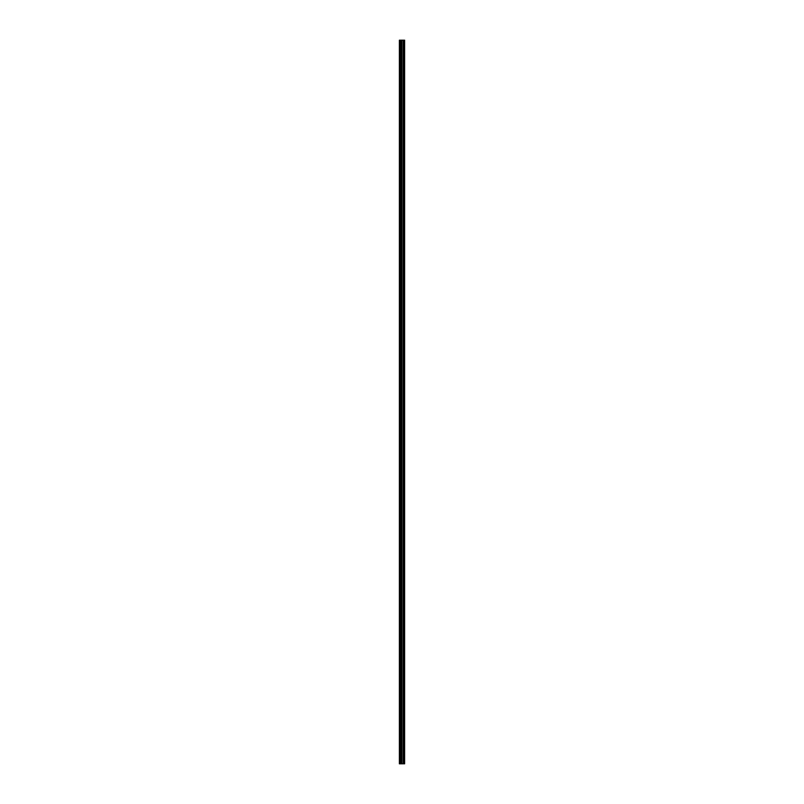 <?xml version="1.0" encoding="UTF-8"?>
<svg xmlns="http://www.w3.org/2000/svg" width="804" height="804" viewBox="0 0 804 804"><rect width="100%" height="100%" fill="white"/><g stroke="black" fill="none" stroke-linecap="round" stroke-linejoin="round"><path stroke-width="1.21" d="M401.106 763.8L404.623 763.8L404.623 40.2L399.377 40.2L399.377 763.8L401.106 763.8L401.106 40.2M401.216 40.2L401.216 763.8L401.206 40.2M404.181 763.8L404.181 40.2L404.181 763.8M404.181 760.363L404.181 756.142L404.181 760.363M404.181 753.7L404.181 749.479L404.181 753.7M404.181 747.047L404.181 742.826L404.181 747.047M404.181 740.383L404.181 736.162L404.181 740.383M404.181 733.72L404.181 729.509L404.181 733.72M404.181 727.067L404.181 722.846L404.181 727.067M404.181 720.404L404.181 716.193L404.181 720.404M404.181 713.751L404.181 709.53L404.181 713.751M404.181 707.088L404.181 702.867L404.181 707.088M404.181 700.425L404.181 696.214L404.181 700.425M404.181 693.772L404.181 689.551L404.181 693.772M404.181 687.108L404.181 682.897L404.181 687.108M404.181 680.455L404.181 676.234L404.181 680.455M404.181 673.792L404.181 669.581L404.181 673.792M404.181 667.139L404.181 662.918L404.181 667.139M404.181 660.476L404.181 656.255L404.181 660.476M404.181 653.813L404.181 649.602L404.181 653.813M404.181 647.16L404.181 642.939L404.181 647.16M404.181 640.497L404.181 636.286L404.181 640.497M404.181 633.843L404.181 629.622L404.181 633.843M404.181 627.18L404.181 622.969L404.181 627.18M404.181 620.527L404.181 616.306L404.181 620.527M404.181 613.864L404.181 609.643L404.181 613.864M404.181 607.201L404.181 602.99L404.181 607.201M404.181 600.548L404.181 596.327L404.181 600.548M404.181 593.885L404.181 589.674L404.181 593.885M404.181 587.232L404.181 583.011L404.181 587.232M404.181 580.568L404.181 576.347L404.181 580.568M404.181 573.915L404.181 569.694L404.181 573.915M404.181 567.252L404.181 563.031L404.181 567.252M404.181 560.589L404.181 556.378L404.181 560.589M404.181 553.936L404.181 549.715L404.181 553.936M404.181 547.273L404.181 543.062L404.181 547.273M404.181 540.62L404.181 536.399L404.181 540.62M404.181 533.956L404.181 529.736L404.181 533.956M404.181 527.293L404.181 523.082L404.181 527.293M404.181 520.64L404.181 516.419L404.181 520.64M404.181 513.977L404.181 509.766L404.181 513.977M404.181 507.324L404.181 503.103L404.181 507.324M404.181 500.661L404.181 496.45L404.181 500.661M404.181 494.008L404.181 489.787L404.181 494.008M404.181 487.345L404.181 483.124L404.181 487.345M404.181 480.681L404.181 476.47L404.181 480.681M404.181 474.028L404.181 469.807L404.181 474.028M404.181 467.365L404.181 463.154L404.181 467.365M404.181 460.712L404.181 456.491L404.181 460.712M404.181 454.049L404.181 449.838L404.181 454.049M404.181 447.396L404.181 443.175L404.181 447.396M404.181 440.733L404.181 436.512L404.181 440.733M404.181 434.07L404.181 429.859L404.181 434.07M404.181 427.416L404.181 423.195L404.181 427.416M404.181 420.753L404.181 416.542L404.181 420.753M404.181 414.1L404.181 409.879L404.181 414.1M404.181 407.437L404.181 403.216L404.181 407.437M404.181 400.784L404.181 396.563L404.181 400.784M404.181 394.121L404.181 389.9L404.181 394.121M404.181 387.458L404.181 383.247L404.181 387.458M404.181 380.805L404.181 376.584L404.181 380.805M404.181 374.141L404.181 369.93L404.181 374.141M404.181 367.488L404.181 363.267L404.181 367.488M404.181 360.825L404.181 356.604L404.181 360.825M404.181 354.162L404.181 349.951L404.181 354.162M404.181 347.509L404.181 343.288L404.181 347.509M404.181 340.846L404.181 336.635L404.181 340.846M404.181 334.193L404.181 329.972L404.181 334.193M404.181 327.529L404.181 323.319L404.181 327.529M404.181 320.876L404.181 316.655L404.181 320.876M404.181 314.213L404.181 309.992L404.181 314.213M404.181 307.55L404.181 303.339L404.181 307.55M404.181 300.897L404.181 296.676L404.181 300.897M404.181 294.234L404.181 290.023L404.181 294.234M404.181 287.581L404.181 283.36L404.181 287.581M404.181 280.918L404.181 276.707L404.181 280.918M404.181 274.264L404.181 270.043L404.181 274.264M404.181 267.601L404.181 263.38L404.181 267.601M404.181 260.938L404.181 256.727L404.181 260.938M404.181 254.285L404.181 250.064L404.181 254.285M404.181 247.622L404.181 243.411L404.181 247.622M404.181 240.969L404.181 236.748L404.181 240.969M404.181 234.306L404.181 230.085L404.181 234.306M404.181 227.653L404.181 223.432L404.181 227.653M404.181 220.989L404.181 216.768L404.181 220.989M404.181 214.326L404.181 210.115L404.181 214.326M404.181 207.673L404.181 203.452L404.181 207.673M404.181 201.01L404.181 196.799L404.181 201.01M404.181 194.357L404.181 190.136L404.181 194.357M404.181 187.694L404.181 183.473L404.181 187.694M404.181 181.031L404.181 176.82L404.181 181.031M404.181 174.378L404.181 170.157L404.181 174.378M404.181 167.714L404.181 163.503L404.181 167.714M404.181 161.061L404.181 156.84L404.181 161.061M404.181 154.398L404.181 150.187L404.181 154.398M404.181 147.745L404.181 143.524L404.181 147.745M404.181 141.082L404.181 136.861L404.181 141.082M404.181 134.419L404.181 130.208L404.181 134.419M404.181 127.766L404.181 123.545L404.181 127.766M404.181 121.102L404.181 116.892L404.181 121.102M404.181 114.449L404.181 110.228L404.181 114.449M404.181 107.786L404.181 103.575L404.181 107.786M404.181 101.133L404.181 96.912L404.181 101.133M404.181 94.47L404.181 90.249L404.181 94.47M404.181 87.807L404.181 83.596L404.181 87.807M404.181 81.154L404.181 76.933L404.181 81.154M404.181 74.491L404.181 70.28L404.181 74.491M404.181 67.837L404.181 63.616L404.181 67.837M404.181 61.174L404.181 56.953L404.181 61.174M404.181 54.521L404.181 50.3L404.181 54.521M404.181 47.858L404.181 43.637L404.181 47.858M404.533 763.8L404.533 40.2M399.719 763.8L399.719 40.2M404.271 763.8L404.271 40.2M404.1 763.8L404.1 40.2M404.04 763.8L404.04 40.2M403.94 763.8L403.94 40.2M403.93 763.8L403.93 40.2M403.829 763.8L403.829 40.2M403.296 763.8L403.296 40.2M403.256 763.8L403.256 40.2M401.889 763.8L401.889 40.2M401.849 763.8L401.849 40.2M401.317 763.8L401.317 40.2M400.754 763.8L400.754 40.2M400.683 763.8L400.683 40.2"/></g></svg>
